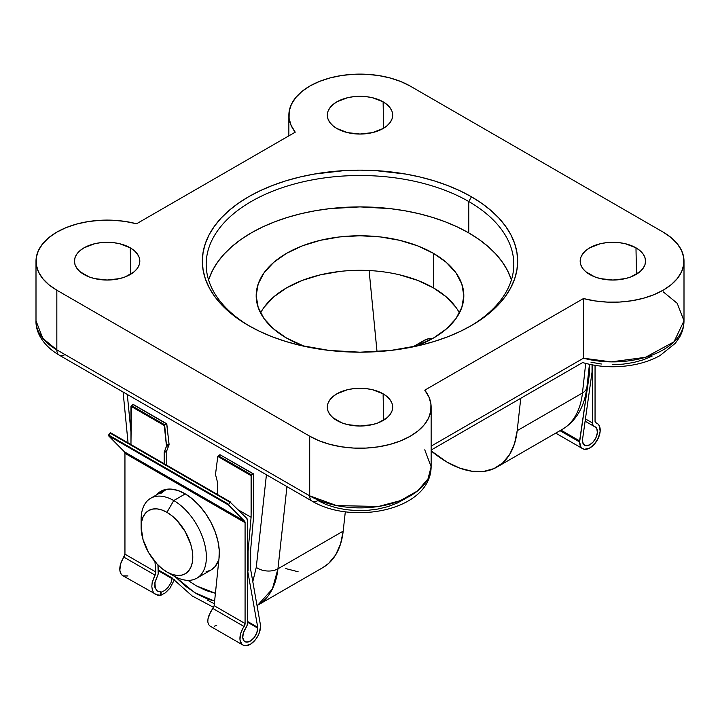 <?xml version="1.0" encoding="UTF-8"?>
<svg xmlns="http://www.w3.org/2000/svg" width="720" height="720" viewBox="0 0 720 720"><rect width="100%" height="100%" fill="white"/><g stroke="black" fill="none" stroke-linecap="round" stroke-linejoin="round"><path stroke-width="1.08" d="M412.83 346.923L423.936 340.515A46.143 26.64 60 0 1 432.936 338.355L428.877 338.679L423.936 340.515L419.877 343.881M336.888 128.52A32.688 18.873 180 0 1 327.321 114.876A32.688 18.873 180 0 1 347.733 97.686A32.688 18.873 180 0 1 383.112 101.835L383.634 128.214L383.112 101.835L372.51 97.74L366.381 96.669L353.619 96.669L347.49 97.74L336.888 101.835L332.82 104.697L329.805 107.955L327.942 111.492L327.312 115.182L327.942 118.863L329.805 122.4L332.82 125.658L336.888 128.52L347.49 132.615L360 134.046L372.51 132.615L383.112 128.52L387.18 125.658L390.195 122.4L392.058 118.863L392.688 115.182L392.058 111.492L390.195 107.955L387.18 104.697L383.112 101.835A32.688 18.873 180 0 1 392.679 114.876A32.688 18.873 180 0 1 372.753 132.552A32.688 18.873 180 0 1 336.888 128.52M589.752 274.509A32.688 18.873 180 0 1 580.185 260.865A32.688 18.873 180 0 1 600.597 243.675A32.688 18.873 180 0 1 635.976 247.824L636.498 274.203L635.976 247.824L625.374 243.729L619.245 242.658L606.483 242.658L600.354 243.729L589.752 247.824L585.684 250.686L582.669 253.944L580.806 257.481L580.176 261.171L580.806 264.852L582.669 268.389L585.684 271.656L594.702 276.858L600.354 278.604L612.864 280.035L625.374 278.604L631.026 276.858L640.044 271.656L643.059 268.389L644.922 264.852L645.552 261.171L644.922 257.481L643.059 253.944L640.044 250.686L635.976 247.824A32.688 18.873 180 0 1 645.543 260.865A32.688 18.873 180 0 1 625.617 278.541A32.688 18.873 180 0 1 589.752 274.509M84.024 274.509A32.688 18.873 180 0 1 74.457 260.865A32.688 18.873 180 0 1 94.869 243.675A32.688 18.873 180 0 1 130.248 247.824L130.77 274.203L130.248 247.824L119.646 243.729L113.517 242.658L100.755 242.658L94.626 243.729L84.024 247.824L79.956 250.686L76.941 253.944L75.078 257.481L74.448 261.171L75.078 264.852L76.941 268.389L79.956 271.656L88.974 276.858L94.626 278.604L107.136 280.035L119.646 278.604L125.298 276.858L134.316 271.656L137.331 268.389L139.194 264.852L139.824 261.171L139.194 257.481L137.331 253.944L134.316 250.686L130.248 247.824A32.688 18.873 180 0 1 139.815 260.865A32.688 18.873 180 0 1 119.889 278.541A32.688 18.873 180 0 1 84.024 274.509M336.888 420.498A32.688 18.873 180 0 1 327.321 406.854A32.688 18.873 180 0 1 347.733 389.664A32.688 18.873 180 0 1 383.112 393.813L383.634 420.192L383.112 393.813L372.51 389.718L366.381 388.647L353.619 388.647L347.49 389.718L336.888 393.813L332.82 396.675L329.805 399.933L327.942 403.479L327.312 407.16L327.942 410.841L329.805 414.378L332.82 417.645L341.838 422.847L347.49 424.593L360 426.024L372.51 424.593L378.162 422.847L387.18 417.645L390.195 414.378L392.058 410.841L392.688 407.16L392.058 403.479L390.195 399.933L387.18 396.675L383.112 393.813A32.688 18.873 180 0 1 392.679 406.854A32.688 18.873 180 0 1 372.753 424.53A32.688 18.873 180 0 1 336.888 420.498M510.849 278.379L507.186 269.928L502.101 261.72L495.648 253.845L487.89 246.366L478.899 239.373L468.756 232.911L468.756 201.519L471.474 196.803A157.653 91.017 180 0 1 471.483 325.53A157.653 91.017 180 0 1 248.526 325.53L259.983 331.524L272.412 336.852L285.687 341.442L299.673 345.258L329.247 350.442L360 352.188L390.753 350.442L420.327 345.258L434.313 341.442L447.588 336.852L460.017 331.524L471.474 325.53L481.869 318.906L491.085 311.733L499.041 304.074L505.656 296.001L510.867 287.586L514.62 278.928L516.897 270.09L517.653 261.171L516.897 252.243L514.62 243.414L510.867 234.747L505.656 226.332L499.041 218.259L491.085 210.6L481.869 203.427L471.474 196.803L460.017 190.809L447.588 185.49L434.313 180.891L420.327 177.075L405.765 174.069L375.453 170.586L360 170.145L344.547 170.586L314.235 174.069L299.673 177.075L285.687 180.891L272.412 185.49L259.983 190.809L248.526 196.803L238.131 203.427L228.915 210.6L220.959 218.259L214.344 226.332L209.133 234.747L205.38 243.414L203.103 252.243L202.347 261.171L203.103 270.09L205.38 278.928L209.133 287.586L214.344 296.001L220.959 304.074L228.915 311.733L238.131 318.906L248.526 325.53A157.653 91.017 180 0 1 248.517 325.53A157.653 91.017 180 0 1 248.526 196.803A157.653 91.017 180 0 1 471.474 196.803L468.756 201.519A153.81 88.803 0 0 0 251.919 201.123A153.81 88.803 0 0 0 249.894 326.313A153.81 88.803 180 0 1 206.19 264.303A153.81 88.803 180 0 1 301.14 182.268A153.81 88.803 180 0 1 468.756 201.519L468.756 232.911A153.81 88.803 0 0 0 313.983 210.969A153.81 88.803 0 0 0 208.611 280.008M455.922 307.296L446.319 296.937L433.413 287.856L433.413 253.323L417.681 245.862L399.726 240.327L380.25 236.916L360 235.764L339.75 236.916L320.274 240.327L302.319 245.862L286.587 253.323L273.681 262.404L264.078 272.763L258.174 284.013L256.176 295.704L258.174 307.395L264.078 318.645L273.681 329.004L286.587 338.085L304.506 346.365A103.824 59.94 180 0 1 286.587 338.085A103.824 59.94 180 0 1 256.176 295.704A103.824 59.94 180 0 1 320.274 240.327A103.824 59.94 180 0 1 433.413 253.323L433.413 287.856A103.824 59.94 0 0 0 260.577 312.975M652.041 356.175L643.257 359.838L633.465 362.529L622.998 364.149L612.189 364.644M601.407 364.005L591.003 362.25M404.919 498.843L397.08 503.163L388.017 506.601L378.027 509.022L367.443 510.372L356.607 510.579L345.888 509.661L335.637 507.627L326.187 504.567L317.853 500.562A11.538 6.66 -60 0 1 312.084 501.129A11.538 6.66 -60 0 1 309.699 495.846L56.835 349.857L56.835 290.205L309.699 436.194L309.699 495.846A71.136 41.067 0 0 0 387.225 504.756A71.136 41.067 0 0 0 431.136 466.812L427.995 478.881L417.636 490.878L400.275 500.661L378.531 506.457L336.672 505.611L309.699 495.846L56.835 349.857L56.835 290.205L48.888 284.742L42.705 278.568L38.457 271.872L36.288 264.852L36.252 257.715L38.358 250.686L42.534 243.972L48.663 237.78L56.556 232.29L65.97 227.673L76.635 224.064L88.209 221.58L100.368 220.284L112.716 220.221L124.902 221.4L136.557 223.776L295.236 132.165L291.123 125.433L289.08 118.404L289.188 111.267L291.429 104.256L295.74 97.569L301.986 91.413L309.978 85.977L319.491 81.414L330.219 77.877L341.847 75.465L354.024 74.25L366.372 74.277L378.54 75.528L390.141 77.976L400.842 81.549L410.301 86.139L663.165 232.128L671.112 237.591L677.295 243.765L681.543 250.461L683.712 257.49L683.748 264.618L681.642 271.647L677.466 278.361L671.337 284.553L663.444 290.043L654.03 294.66L643.365 298.269L631.791 300.753L619.632 302.049L607.284 302.112L595.098 300.933L583.443 298.557L424.764 390.168L428.877 396.9L430.92 403.938L430.812 411.066L428.571 418.086L424.26 424.764L418.014 430.92L410.022 436.356L400.509 440.919L389.781 444.456L378.153 446.868L365.976 448.083L353.628 448.065L341.46 446.805L329.859 444.357L319.158 440.784L309.699 436.194L56.835 290.205A71.136 41.067 180 0 1 36 261.171A71.136 41.067 180 0 1 136.557 223.776L295.236 132.165A71.136 41.067 180 0 1 288.864 115.182A71.136 41.067 180 0 1 332.775 77.238A71.136 41.067 180 0 1 410.301 86.139L663.165 232.128A71.136 41.067 180 0 1 684 261.171A71.136 41.067 180 0 1 583.443 298.557L583.443 358.209A71.136 41.067 0 0 0 684 320.823L674.001 341.811L645.507 357.309L611.19 361.881L583.443 358.209L431.136 446.148L583.443 358.209L583.443 298.557L424.764 390.168A71.136 41.067 180 0 1 431.136 407.16A71.136 41.067 180 0 1 387.225 445.104A71.136 41.067 180 0 1 309.699 436.194L309.699 495.846A11.538 6.66 120 0 0 312.084 501.129L59.22 355.14A11.538 6.66 -60 0 1 56.835 349.857L42.768 338.301L36 320.823A71.136 41.067 0 0 0 56.835 349.857A11.538 6.66 120 0 0 59.22 355.14C42.228 345.159 35.55 331.416 36 320.823L36 261.171M459.423 312.975A103.824 59.94 0 0 0 433.413 287.856L417.681 280.404L399.726 274.86M339.75 271.449L320.274 274.86L302.319 280.404L286.587 287.856L273.681 296.937L264.078 307.296M433.413 253.323A103.824 59.94 180 0 1 463.824 295.704A103.824 59.94 180 0 1 415.494 346.365L433.413 338.085L446.319 329.004L455.922 318.645L461.826 307.395L463.824 295.704L461.826 284.013L455.922 272.763L446.319 262.404L433.413 253.323M511.389 280.008A153.81 88.803 0 0 0 468.756 232.911L457.578 227.061L445.455 221.868L432.504 217.386L418.86 213.66L404.649 210.726L390.006 208.611L360 206.901L329.994 208.611L315.351 210.726L301.14 213.66L287.496 217.386L274.545 221.868L262.422 227.061L251.244 232.911L241.101 239.373L232.11 246.366L224.352 253.845L217.899 261.72L212.814 269.928L209.151 278.379M468.756 201.519A153.81 88.803 180 0 1 513.81 264.303A153.81 88.803 180 0 1 470.106 326.313A153.81 88.803 0 0 0 468.756 201.519M517.203 430.668L520.758 398.304L517.203 430.668A99.972 57.717 60 0 1 496.998 467.055A99.972 57.717 60 0 1 431.136 450.855L447.003 462.105L459.765 468.126L472.113 471.276L483.624 471.438L493.938 468.612L502.713 462.888L509.652 454.464L514.539 443.601L517.203 430.668L582.462 392.994L517.203 430.668M369.108 270.531L377.028 351.657A99.972 57.717 60 0 1 376.812 349.614L369.108 270.531M496.998 467.055L562.248 429.381A99.972 57.717 -120 0 0 582.462 392.994A15.381 9.873 6.3 0 0 586.944 386.946L589.437 364.302L589.473 373.626L579.609 440.901L560.952 430.128L579.609 440.901L579.609 441.99L560.007 430.677L579.609 441.99L589.473 373.626L588.474 373.041L589.473 373.626L589.473 364.311M586.953 386.91A15.381 9.873 -173.7 0 1 582.462 392.994L585.702 363.42L582.462 392.994A99.972 57.717 60 0 1 562.122 429.453M257.031 605.592L322.983 567.522A99.972 57.717 -120 0 0 343.188 531.135L277.938 568.809A99.972 57.717 60 0 1 257.724 605.196A99.972 57.717 60 0 1 257.031 605.583M214.344 603.702A99.972 57.717 60 0 1 207.738 600.246M257.724 605.196L272.385 588.969L277.938 568.809A15.381 9.873 -173.7 0 1 256.257 567.36L266.427 474.768L256.257 567.36A15.381 9.873 6.3 0 0 277.938 568.809L286.956 486.621L277.938 568.809L343.188 531.135L345.312 511.803L343.188 531.135L340.524 544.068L335.646 554.931L328.698 563.355L322.803 567.621M298.098 571.743L285.759 568.593M256.257 567.36L252.801 581.652L256.257 567.36M214.614 601.101L207.657 599.067L196.866 593.964L186.066 586.593L175.086 576.648L194.67 592.65L214.614 601.101M130.959 431.973L127.296 394.443L130.959 431.973M64.989 354.573A11.538 6.66 -60 0 1 59.22 355.14M424.764 449.82L431.136 466.812L431.136 407.16M582.642 362.556L431.136 450.045M663.165 291.78L677.232 303.336L684 320.823C683.955 326.772 682.38 332.379 679.293 337.644L675.279 343.314L660.06 355.545C652.347 359.838 643.617 362.916 633.888 364.797C616.32 368.019 599.202 367.272 582.543 362.547M141.318 523.665A46.143 26.64 60 0 1 150.678 498.276A46.143 26.64 60 0 1 173.754 500.562L166.95 512.334A36.531 21.087 60 0 1 192.78 557.073A36.531 21.087 60 0 1 166.95 571.986L173.754 575.91A46.143 26.64 -120 0 0 206.379 557.073A46.143 26.64 -120 0 0 173.754 500.562A46.143 26.64 60 0 1 203.895 541.224A46.143 26.64 60 0 1 196.821 578.196A46.143 26.64 60 0 1 173.754 575.91L166.95 571.986L171.99 574.326L176.841 575.424L181.305 575.244L185.22 573.795L188.433 571.131L190.818 567.351L192.285 562.608L192.78 557.073L192.285 550.971L190.818 544.527L185.22 531.612L176.841 520.308L171.99 515.817L166.95 512.334L161.91 509.994L157.068 508.896L152.604 509.076L148.689 510.525L145.476 513.189L143.091 516.969L141.624 521.712L141.12 527.247L143.091 539.793L148.689 552.708L157.068 564.012L161.91 568.503L166.95 571.986A36.531 21.087 60 0 1 141.12 527.247A36.531 21.087 60 0 1 166.95 512.334L173.754 500.562L185.292 493.893L173.754 500.562A46.143 26.64 -120 0 0 141.12 519.399L141.12 527.247M196.821 578.196L210.96 570.033A46.143 26.64 -120 0 0 218.871 559.782L215.019 566.667L210.96 570.033L206.019 571.86M160.758 493.479L166.383 489.321A46.143 26.64 -120 0 0 164.817 490.113L150.678 498.276M185.013 493.731A48.546 28.026 60 0 1 218.979 558.702L219.258 550.377L217.962 541.287L215.163 531.828L210.978 522.432L205.605 513.549L199.287 505.566L192.321 498.861L185.013 493.731L177.714 490.428L170.739 489.078L164.421 489.771L159.048 492.453L156.375 494.991A48.546 28.026 60 0 1 160.74 491.328A48.546 28.026 60 0 1 185.013 493.731M155.502 594.567L153.567 592.668L152.316 589.896L151.83 586.476L152.163 582.678L155.088 575.145L123.921 557.145A14.562 8.406 120 0 0 122.814 575.703L157.95 595.458L160.812 595.314L161.19 592.164L164.691 590.535L168.183 587.214L170.883 582.957L172.26 577.989L158.409 569.997L172.26 577.989L172.17 578.718L158.49 570.816L172.17 578.718L170.883 582.957L168.183 587.214L164.691 590.535L161.19 592.164L160.812 595.314L165.456 592.758L169.929 588.213L174.393 579.771L169.929 588.213L165.456 592.758L160.812 595.314L155.502 594.567L153.567 592.668L152.316 589.896L151.83 586.476L152.163 582.678L155.889 572.04L155.088 575.145L123.921 557.145A3.645 2.106 120 0 0 124.947 554.175L155.889 572.04L154.926 561.618L155.889 572.04L124.947 554.175L124.947 453.312L245.079 522.666L245.079 623.538L214.146 605.673L218.979 558.702L214.146 605.673L245.079 623.538A3.645 2.106 -60 0 1 244.053 626.508L212.886 608.508L214.146 605.673L208.935 615.456L207.972 618.894L207.81 621.936L208.458 624.348L209.853 625.95L242.946 645.066A14.562 8.406 -60 0 1 244.053 626.508L212.886 608.508L210.609 611.91L207.972 618.894L207.81 621.936L208.458 624.348L209.853 625.95M230.652 502.11L110.565 432.774L110.016 433.044L230.148 502.398L228.762 504.369L108.621 435.006L108.531 435.753L228.663 505.116L244.593 521.199L245.079 522.666L124.947 453.312A3.645 2.106 120 0 0 124.452 451.845L244.593 521.199A3.645 2.106 -60 0 1 245.079 522.666L245.079 623.538L240.822 633.051L239.976 639.441L241.722 644.067L243.459 645.318L245.628 645.75L250.695 644.067L255.645 639.441L257.67 636.372L259.227 633.051L260.532 626.508A14.562 8.406 -60 0 1 254.169 641.16A14.562 8.406 -60 0 1 242.946 645.066M155.34 588.645L154.908 582.246L158.22 573.957L154.737 583.29M157.428 591.138L160.407 591.714L160.74 595.269L160.407 591.714L161.19 592.164L156.924 590.787L156.015 589.833M257.742 628.119A10.62 6.129 -60 0 1 253.107 638.802A10.62 6.129 -60 0 1 244.926 641.646A10.62 6.129 -60 0 1 245.646 628.227L247.131 625.293L247.653 622.359A7.281 4.203 -60 0 1 245.646 628.227L243.342 632.997L242.757 637.632L244.062 640.953L246.915 642.15L250.605 640.899L254.196 637.524L256.797 632.871L257.742 628.119L247.653 622.296L257.742 628.119L257.742 627.345L247.653 621.522L257.742 627.345L257.742 628.119M158.49 570.879L158.22 573.957L157.941 564.912L158.49 570.879M162.054 490.653L161.955 491.769L162.054 490.653A48.546 28.026 -120 0 0 158.949 493.497L161.622 490.968M247.653 622.359L247.653 521.181L246.672 518.256A7.281 4.203 -60 0 1 247.653 521.181L247.653 622.359M216.729 625.293L214.362 626.229M260.532 625.419L250.659 569.538L250.659 549.72L253.665 515.781L253.539 473.886L253.665 515.781L250.659 549.72L250.659 569.538L260.532 625.419M247.653 570.771L257.742 627.345L247.653 570.771M215.676 593.397L205.929 590.508L196.515 585.927L187.947 580.356L196.515 585.927L215.415 593.289M164.529 490.284L164.574 489.726L164.529 490.284M133.533 404.802L166.356 423.756L164.637 424.746L131.382 405.549L130.959 406.287L164.268 425.52L166.482 446.121L164.331 451.908L166.905 450.423A3.033 1.755 -120 0 0 166.779 451.188L166.752 465.21L166.779 451.188A3.033 1.755 60 0 1 166.905 450.423L169.056 444.627L166.788 423.855M166.671 423.738L169.047 444.024L166.473 445.518A3.033 1.755 60 0 1 166.365 446.634L168.939 445.149A3.033 1.755 -120 0 0 169.047 444.024L166.473 445.518L164.637 424.746L131.382 405.549L133.101 404.559L166.671 423.738L164.268 425.52L130.959 406.287L130.959 444.537L131.382 405.549L133.407 404.523L166.671 423.738M253.233 473.913L251.514 474.903L218.268 455.706L219.987 454.716L253.233 473.913L251.514 474.903L218.268 455.706L217.782 456.417L251.091 475.65L251.514 474.903L251.091 517.266L238.5 510.003L251.091 517.266L248.085 551.205L247.653 550.953L248.085 571.023L248.085 551.205L251.091 517.266L251.091 475.65L217.782 456.417L219.987 454.716L253.233 473.913M253.539 473.886L220.356 454.932M217.71 494.622L217.71 483.543A3.033 1.755 -120 0 0 217.593 482.67L215.658 475.074A3.033 1.755 60 0 1 215.568 473.877L217.782 456.417L215.568 473.877A3.033 1.755 60 0 0 215.658 475.074L217.593 482.67A3.033 1.755 60 0 1 217.71 483.543L217.71 494.622M164.331 451.908A3.033 1.755 -120 0 0 164.205 452.673L164.187 463.725L164.205 452.673A3.033 1.755 60 0 1 164.331 451.908L166.905 450.423L168.939 445.149L166.365 446.634L164.331 451.908M246.672 518.256L230.301 502.227L246.672 518.256M110.61 432.801L110.016 433.044L230.148 502.398L228.762 504.369L108.621 435.006L110.016 433.044L108.531 435.753L228.663 505.116L228.762 504.369L228.663 505.116L244.593 521.199L124.452 451.845L108.531 435.753L124.452 451.845L124.947 453.312L124.947 554.175L120.69 563.688L119.844 570.087L120.402 572.706L121.59 574.704L123.327 575.964L127.953 575.964M166.779 451.188L164.205 452.673L166.779 451.188M156.924 590.787L154.899 587.304L154.638 584.892M595.053 421.182L595.053 365.355L595.053 421.182L596.079 422.964A3.645 2.106 -60 0 1 595.809 422.847A3.645 2.106 -60 0 1 595.053 421.182M595.566 422.667L596.079 422.964A14.562 8.406 -60 0 1 597.186 423.432A14.562 8.406 -60 0 1 597.186 440.253A14.562 8.406 -60 0 1 582.624 448.659A14.562 8.406 -60 0 1 579.609 441.99L580.914 447.03L582.462 448.56L584.487 449.289L589.437 448.191L594.513 444.024L598.41 437.832L600.156 431.19L599.31 425.781L597.96 423.99L595.566 422.667M594.486 426.537A10.62 6.129 -60 0 1 595.215 426.852A10.62 6.129 -60 0 1 595.215 439.11A10.62 6.129 -60 0 1 584.595 445.239A10.62 6.129 -60 0 1 582.399 440.379L592.047 372.141L592.047 364.833L592.047 372.141L582.399 440.379L583.344 444.051L585.936 445.698L589.527 444.924L593.217 441.909L596.07 437.427L597.375 432.594L596.799 428.634L594.486 426.537A7.281 4.203 -60 0 1 593.982 426.312A7.281 4.203 -60 0 1 592.479 422.982L585.36 418.869L592.479 422.982L592.479 364.914L592.479 422.982L593.01 425.304L594.486 426.537M684 261.171L684 320.823M288.864 115.326L288.864 135.837M172.224 578.232L192.15 595.935L213.615 607.356M128.052 442.863L123.093 392.013M586.944 386.946C584.55 406.782 576.315 420.921 562.248 429.381M312.084 501.129C352.188 525.195 430.551 510.732 431.136 466.812M230.706 502.128L110.565 432.774M555.741 433.134L582.606 448.65M597.186 423.432L595.332 422.361M593.964 426.303L585.036 421.146"/></g></svg>
